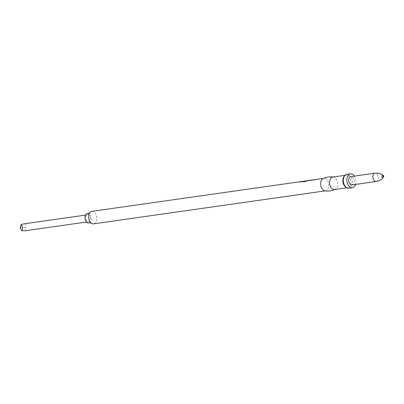 <?xml version="1.0" encoding="UTF-8"?>
<svg xmlns="http://www.w3.org/2000/svg" width="404" height="404" viewBox="0 0 404 404"><rect width="100%" height="100%" fill="white"/><g stroke="black" fill="none" stroke-linecap="round" stroke-linejoin="round"><path stroke-width="0.3" stroke-dasharray="2.02 1.52" d="M300.919 182.078L301.081 181.785L301.642 182.214L300.914 182.078M91.854 211.358A6.297 4.015 -98.1 0 1 96.718 217.029A6.297 4.015 -98.1 0 1 93.627 223.831M301.111 181.921L300.551 182.002A6.065 3.868 81.9 0 0 299.813 181.997L300.374 181.916A6.065 3.868 81.9 0 1 301.111 181.921L300.546 181.77A6.297 4.015 81.9 0 0 300.061 181.744M301.106 181.694A6.297 4.015 81.9 0 0 300.339 181.689M309.035 180.795L309.59 180.487L309.035 180.795A6.065 3.868 81.9 0 0 308.297 180.79A6.065 3.868 81.9 0 0 307.984 180.856L304.964 181.285A6.065 3.868 81.9 0 0 304.651 181.31A6.065 3.868 81.9 0 0 304.343 181.376L301.298 181.573A6.297 4.015 81.9 0 0 301.258 181.573M303.985 181.169A6.297 4.015 81.9 0 1 304.308 181.143L304.232 181.477L301.323 181.805A6.065 3.868 81.9 0 0 301.01 181.825L301.571 181.749A6.065 3.868 81.9 0 0 300.859 181.962L300.798 181.739M304.651 181.31L305.151 181.239A6.065 3.868 81.9 0 1 305.404 181.214L307.282 180.952A6.065 3.868 81.9 0 0 307.04 180.967L307.661 180.881A6.065 3.868 81.9 0 1 307.974 180.856L304.944 181.053A6.297 4.015 81.9 0 0 304.874 181.053M307.631 180.649A6.297 4.015 81.9 0 1 307.954 180.623L307.878 180.962L307.939 180.628M309.03 180.563A6.297 4.015 81.9 0 0 308.56 180.532L308.57 180.532M309.59 180.487A6.297 4.015 81.9 0 0 308.823 180.477M312.045 180.366L311.484 180.447A6.065 3.868 81.9 0 0 310.747 180.442L311.307 180.361A6.065 3.868 81.9 0 1 312.045 180.366L311.479 180.214A6.297 4.015 81.9 0 0 310.994 180.184M312.039 180.139A6.297 4.015 81.9 0 0 311.272 180.128M312.469 179.962A6.297 4.015 81.9 0 1 312.731 179.937L314.635 179.906A6.065 3.868 81.9 0 0 314.388 179.921L314.948 179.846A6.065 3.868 81.9 0 1 315.261 179.82L312.231 180.017A6.297 4.015 81.9 0 0 312.191 180.017M314.918 179.613A6.297 4.015 81.9 0 1 315.241 179.588L315.165 179.921L312.252 180.245A6.065 3.868 81.9 0 0 311.939 180.27L312.504 180.194A6.065 3.868 81.9 0 0 311.787 180.406L311.731 180.184M324.771 190.804A6.297 4.015 81.9 0 0 325.589 190.819A6.297 4.015 81.9 0 0 328.679 184.017A6.297 4.015 81.9 0 0 323.816 178.346A6.297 4.015 81.9 0 0 323.033 178.588M334.487 189.552A6.297 4.015 81.9 0 0 335.269 189.309A6.297 4.015 81.9 0 0 337.577 182.749A6.297 4.015 81.9 0 0 333.532 177.093A6.297 4.015 81.9 0 0 332.714 177.078M345.794 187.168A6.297 4.015 81.9 0 0 347.804 187.658A6.297 4.015 81.9 0 0 350.889 180.856A6.297 4.015 81.9 0 0 346.026 175.184A6.297 4.015 81.9 0 0 344.233 176.215M348.824 188.219A6.999 4.459 81.9 0 0 352.258 180.659A6.999 4.459 81.9 0 0 346.854 174.361M355.525 184.436A6.999 4.459 81.9 0 0 355.813 180.154A6.999 4.459 81.9 0 0 354.338 176.124M88.915 222.882A4.712 3.005 81.9 0 0 90.981 217.847A4.712 3.005 81.9 0 0 87.592 213.585M301.571 181.749A6.065 3.868 81.9 0 1 301.823 181.724L301.798 181.492A6.297 4.015 81.9 0 0 301.536 181.517M301.823 181.724L303.687 181.224L301.798 181.492M305.404 181.214L305.384 180.982A6.297 4.015 81.9 0 0 305.121 181.007M307.267 180.714L305.384 180.982M314.615 179.669L312.731 179.937M88.501 221.735A3.5 2.232 81.9 0 0 90.213 217.953A3.5 2.232 81.9 0 0 87.511 214.807A3.5 2.232 81.9 0 0 85.8 218.584A3.5 2.232 81.9 0 0 88.501 221.735L86.507 222.018M87.511 214.807L85.522 215.09M351.99 184.941A4.202 2.676 81.9 0 0 354.045 180.406A4.202 2.676 81.9 0 0 350.808 176.624M24.7 230.815C27.139 230.24 27.144 229.063 24.72 227.275C26.548 224.882 26.215 223.755 23.71 223.887M20.2 227.922L24.72 227.275M300.374 181.916A6.065 3.868 81.9 0 0 299.662 182.133L299.601 181.906M299.813 181.997A6.065 3.868 81.9 0 0 299.101 182.209L299.041 181.987M299.101 182.209L299.662 182.133M303.702 181.462L303.707 181.457A6.065 3.868 81.9 0 0 303.46 181.477L304.02 181.401A6.065 3.868 81.9 0 0 303.308 181.613L303.247 181.391M304.298 181.143L304.328 181.376A6.065 3.868 81.9 0 0 304.02 181.401M301.01 181.825A6.065 3.868 81.9 0 0 300.298 182.042L300.859 181.962M303.46 181.477A6.065 3.868 81.9 0 0 302.742 181.694L302.687 181.472M302.742 181.694L303.308 181.613M303.717 181.704A6.065 3.868 81.9 0 0 303.369 181.967L303.283 181.765M303.369 181.967L305.636 181.431M305.722 181.633L306.535 181.068M307.661 180.881A6.065 3.868 81.9 0 0 306.606 181.285M304.404 181.224L306.01 180.997M305.151 181.239A6.065 3.868 81.9 0 0 304.899 181.29L306.5 181.063A6.065 3.868 81.9 0 0 306.07 181.219M307.04 180.967A6.065 3.868 81.9 0 0 306.373 181.164M310.009 180.426L308.05 180.704M310.07 180.649L310.949 180.199M311.307 180.361A6.065 3.868 81.9 0 0 310.994 180.426M310.747 180.442A6.065 3.868 81.9 0 0 310.489 180.492L310.449 180.265M310.424 180.502L308.606 180.76A6.065 3.868 81.9 0 1 308.858 180.709A6.065 3.868 81.9 0 1 309.595 180.714M308.297 180.79L308.858 180.709M311.939 180.27A6.065 3.868 81.9 0 0 311.226 180.487L311.787 180.406M314.388 179.921A6.065 3.868 81.9 0 0 313.676 180.139L313.615 179.911M313.676 180.139L314.176 179.836M314.948 179.846A6.065 3.868 81.9 0 0 314.236 180.058M376.154 181.502A4.202 2.676 81.9 0 0 378.215 176.967A4.202 2.676 81.9 0 0 374.973 173.185M383.31 177.265A1.247 0.793 81.9 0 0 383.497 176.215A1.247 0.793 81.9 0 0 383.022 175.255M323.427 178.401L323.816 178.346M333.532 177.093L333.098 177.023M345.026 175.326L346.026 175.184M346.799 187.799L347.804 187.658M335.269 189.309L334.876 189.496M325.205 190.875L325.589 190.819"/><path stroke-width="0.61" d="M300.061 181.744A6.297 4.015 81.9 0 0 299.778 181.765L91.854 211.358A6.297 4.015 -98.1 0 0 89.759 212.777A6.297 4.015 -98.1 0 0 91.218 223.053A6.297 4.015 -98.1 0 0 93.627 223.831L325.205 190.875M299.778 181.765A6.297 4.015 81.9 0 0 299.041 181.987L299.601 181.906A6.297 4.015 81.9 0 1 300.339 181.689L300.975 181.598A6.297 4.015 81.9 0 0 300.238 181.82L300.798 181.739A6.297 4.015 81.9 0 1 301.536 181.517L303.424 181.25A6.297 4.015 81.9 0 0 302.687 181.472L303.247 181.391A6.297 4.015 81.9 0 1 303.985 181.169L304.621 181.078A6.297 4.015 81.9 0 0 304.298 181.143L306.01 180.997A6.297 4.015 81.9 0 1 306.454 180.835L304.858 181.058A6.297 4.015 81.9 0 1 305.121 181.007L307.005 180.739A6.297 4.015 81.9 0 0 305.969 181.123L303.687 181.462A6.297 4.015 81.9 0 0 303.283 181.765L306.535 181.068A6.297 4.015 81.9 0 1 307.631 180.649L308.262 180.558A6.297 4.015 81.9 0 0 307.939 180.628L310.949 180.199A6.297 4.015 81.9 0 1 311.272 180.128L311.908 180.043A6.297 4.015 81.9 0 0 311.171 180.26L311.731 180.184A6.297 4.015 81.9 0 1 312.469 179.962L314.357 179.694A6.297 4.015 81.9 0 0 313.615 179.911L314.176 179.836A6.297 4.015 81.9 0 1 314.918 179.613L323.427 178.401M301.258 181.573A6.297 4.015 81.9 0 0 300.975 181.598M304.874 181.053A6.297 4.015 81.9 0 0 304.621 181.078M310.994 180.184A6.297 4.015 81.9 0 0 310.711 180.209L308.823 180.477A6.297 4.015 81.9 0 0 308.56 180.532A6.297 4.015 81.9 0 0 308.262 180.558M312.191 180.017A6.297 4.015 81.9 0 0 311.908 180.043M333.532 177.093C329.876 176.503 326.376 176.997 323.033 178.588A6.297 4.015 81.9 0 0 320.726 185.148A6.297 4.015 81.9 0 0 324.771 190.804C328.427 191.395 331.926 190.9 335.269 189.309M345.026 175.326L332.714 177.078A6.297 4.015 81.9 0 0 329.624 183.881A6.297 4.015 81.9 0 0 334.487 189.552L346.799 187.799M354.338 176.124A6.999 4.459 81.9 0 0 350.409 173.851L346.854 174.361A6.999 4.459 81.9 0 0 344.864 175.503L344.233 176.215A6.297 4.015 81.9 0 0 342.94 181.987A6.297 4.015 81.9 0 0 345.794 187.168L346.597 187.678A6.999 4.459 81.9 0 0 348.824 188.219L352.384 187.714A6.999 4.459 81.9 0 0 355.525 184.436M344.864 175.503A6.999 4.459 81.9 0 0 343.42 181.916A6.999 4.459 81.9 0 0 346.597 187.678M350.409 173.851A6.999 4.459 81.9 0 0 346.98 181.411A6.999 4.459 81.9 0 0 352.384 187.714M89.769 212.757L87.592 213.585A4.712 3.005 81.9 0 0 87.34 213.605A4.712 3.005 81.9 0 0 85.032 218.69A4.712 3.005 81.9 0 0 88.668 222.937A4.712 3.005 81.9 0 0 88.915 222.882L91.238 223.069M303.707 181.457L303.687 181.224A6.297 4.015 81.9 0 0 303.424 181.25M307.293 180.947L307.267 180.714A6.297 4.015 81.9 0 0 307.005 180.739M314.64 179.901L314.615 179.669A6.297 4.015 81.9 0 0 314.357 179.694M308.57 180.532L310.449 180.265A6.297 4.015 81.9 0 1 310.711 180.209M85.522 215.09L23.71 223.887L20.983 224.745C22.806 226.528 23.089 228.528 21.836 230.75L24.7 230.815L86.507 222.018M350.808 176.624A4.202 2.676 81.9 0 0 348.748 181.159A4.202 2.676 81.9 0 0 351.99 184.941L376.154 181.502A4.202 2.676 81.9 0 1 372.912 177.72A4.202 2.676 81.9 0 1 374.973 173.185L350.808 176.624M383.8 176.169A0.581 0.374 81.9 0 0 383.063 176.275A0.581 0.374 81.9 0 0 383.8 176.169M20.983 224.745L20.2 227.922L21.836 230.75M305.848 181.381L303.687 181.462M383.578 175.725L383.022 175.255A1.247 0.793 81.9 0 0 382.194 175.28A1.247 0.793 81.9 0 0 381.921 176.437A1.247 0.793 81.9 0 0 382.507 177.472A1.247 0.793 81.9 0 0 383.31 177.265C381.841 179.452 379.452 180.861 376.154 181.502M383.022 175.255C381.002 173.569 378.321 172.882 374.973 173.185M383.714 176.664L383.31 177.265"/></g></svg>
